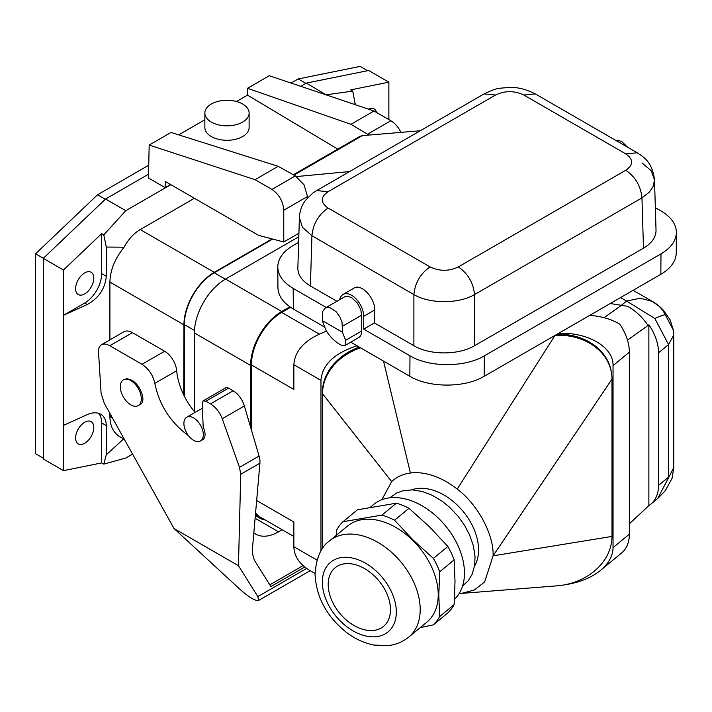 <?xml version="1.0" encoding="UTF-8"?>
<svg xmlns="http://www.w3.org/2000/svg" width="712" height="712" viewBox="0 0 712 712"><rect width="100%" height="100%" fill="white"/><g stroke="black" fill="none" stroke-linecap="round" stroke-linejoin="round"><path stroke-width="1.07" d="M306.667 568.416L257.86 596.594L258.536 600.492C255.19 600.964 249.084 597.315 240.22 589.545L174.022 528.518L238.458 565.711L240.736 474.263L239.49 467.366L222.251 418.745C219.688 412.141 215.772 407.184 210.494 403.864L205.893 401.203L203.116 400.874L202.19 403.9L203.187 427.075C205.403 432.05 205.643 435.886 203.926 438.592L201.104 440.621M239.49 467.366L259.079 456.054A17.15 9.897 60 0 1 259.925 463.183L252.618 546.62C252.093 552.939 253.018 558.03 255.394 561.884L270.898 586.572L304.789 567.001M278.187 166.323L295.355 175.891L271.948 189.41L255.065 179.673L278.187 166.323L171.058 132.432L149.182 145.061L148.452 177.991L154.611 181.551A8.758 5.055 -0 0 0 155.225 181.907L165.122 187.621L170.524 184.506M259.079 456.054L244.358 405.974A17.15 9.897 -120 0 0 233.127 390.799L228.525 388.138A5.714 3.302 -120 0 0 225.668 387.853L203.116 400.874M138.253 405.6L140.317 404.407C146.538 401.488 140.593 384.854 131.631 380.128L127.145 378.651L123.39 379.861A14.863 8.58 -120 0 0 121.111 391.769A14.863 8.58 -120 0 0 130.821 404.861A14.863 8.58 -120 0 0 138.253 405.6A14.863 8.58 -120 0 0 140.522 393.692A14.863 8.58 -120 0 0 130.821 380.6A14.863 8.58 -120 0 0 123.39 379.861M154.807 383.359C153.062 375.197 148.79 368.843 141.991 364.313L109.799 345.729L132.432 332.655L164.623 351.247A17.15 9.897 -120 0 1 176.683 370.73L154.807 383.359C159.257 404.986 170.488 422.438 188.511 435.717M109.799 345.729C106.48 343.869 103.703 343.54 101.478 344.733C99.324 346.059 98.345 348.56 98.523 352.235L101.095 393.318L104.335 403.384L174.022 528.518M303.134 565.604L269.812 584.846M238.458 565.711L257.86 596.594M282.139 529.728L278.526 531.819A45.728 26.406 -60 0 1 255.661 534.08A45.728 26.406 -60 0 1 253.819 532.834M132.432 332.655A17.15 9.897 -120 0 0 123.861 331.81L101.478 344.733M176.683 370.73A48.585 28.053 -120 0 0 195.088 412.417M337.8 149.128L247.5 95.141L236.473 101.504M204.86 119.758L178.703 134.853M247.5 95.141L247.5 88.297L269.287 75.721L373.996 111.001L350.954 124.306L247.5 88.297M184.453 396.424A34.301 19.803 -120 0 0 184.586 395.427L184.346 324.592A42.302 24.422 -60 0 1 214.259 272.785L272.651 239.072M109.906 339.864L109.906 282.077L183.936 324.823L183.714 394.929L184.586 395.427M272.091 238.921L214.259 272.313A42.871 24.751 -60 0 0 183.936 324.823M194.403 198.283L140.22 229.567C133.758 233.385 128.374 239.259 124.075 247.197C114.935 258.492 110.209 270.115 109.906 282.077M295.355 175.891L304.086 184.862L307.486 196.521L283.759 210.227L283.759 241.982L258.714 235.414L165.309 181.489L165.122 187.621M132.557 454.131L125.784 458.047L103.783 464.126L106.275 454.817L123.63 438.921M149.182 145.061L255.065 179.673M124.324 439.322L119.847 436.732C113.368 432.771 110.049 426.025 109.906 416.493L109.906 413.396M373.996 111.001L390.879 120.746L367.534 134.221L350.954 124.306M367.534 134.221L368.834 135.084M148.737 165.228L97.562 194.776L35.6 253.792L35.6 453.731L43.281 458.163M367.623 70.702L360.174 66.403L298.212 78.925L291.057 83.055M376.479 112.434A12.861 7.423 120 0 0 374.076 108.909A12.861 7.423 120 0 0 368.433 109.132M355.261 104.691L352.769 91.1L350.669 89.881L388.868 82.165L388.868 119.589M355.261 103.284L354.416 104.406M300.758 86.321L306.356 83.09L368.656 70.497L388.868 82.165M98.443 413.263A24.012 13.857 -60 0 1 101.683 422.919L101.683 462.916L63.493 470.641L43.281 458.973L43.281 258.349L105.581 199.013L148.532 174.209M43.361 258.269L35.6 253.792M105.323 199.253L97.562 194.776M305.893 83.357L298.212 78.925M306.356 83.09L326.283 94.927M352.769 91.1L326.568 94.758M101.683 462.916L103.783 464.126M106.275 454.817L106.275 425.571C106.195 420.231 104.335 416.449 100.712 414.233C96.957 412.195 92.48 412.31 87.264 414.589L63.493 425.367L63.493 270.017L101.683 233.634L101.683 273.639L106.275 276.292L106.275 247.037L124.075 247.197M75.614 438.005A12.861 7.423 120 0 0 78.276 443.887A12.861 7.423 120 0 0 88.19 440.443A12.861 7.423 120 0 0 93.806 427.503A12.861 7.423 120 0 0 91.145 421.611A12.861 7.423 120 0 0 81.23 425.064A12.861 7.423 120 0 0 75.614 438.005M63.493 470.641L63.493 425.367M43.281 258.349L63.493 270.017M101.683 273.639A24.012 13.857 120 0 1 84.71 303.036L63.493 315.291L87.264 304.513C98.79 298.097 105.127 288.689 106.275 276.292M75.614 288.654A12.861 7.423 -60 0 1 81.23 275.704A12.861 7.423 -60 0 1 91.145 272.26A12.861 7.423 -60 0 1 93.806 278.152A12.861 7.423 -60 0 1 88.19 291.092A12.861 7.423 -60 0 1 78.276 294.537A12.861 7.423 -60 0 1 75.614 288.654M170.827 184.675L125.784 210.681L103.783 234.844L106.275 247.037M103.783 234.844L101.683 233.634M105.581 199.013L125.784 210.681M283.759 210.227C283.065 201.318 279.131 194.376 271.948 189.41M242.632 104.014A22.134 12.78 0 0 0 218.522 101.237A22.134 12.78 0 0 0 204.86 113.048A22.134 12.78 0 0 0 211.339 122.081A22.134 12.78 0 0 0 235.458 124.849A22.134 12.78 0 0 0 249.12 113.048A22.134 12.78 0 0 0 242.632 104.014M390.879 120.746C395.026 123.274 398.382 127.145 400.945 132.37M204.86 113.048L204.86 127.51A22.134 12.78 0 0 0 211.339 136.553A22.134 12.78 0 0 0 235.458 139.321A22.134 12.78 0 0 0 249.12 127.51L249.12 113.048M283.759 241.982L298.915 233.233M307.486 196.521L307.495 197.918M193.602 440.31A13.715 7.921 60 0 1 184.639 428.224A13.715 7.921 60 0 1 186.74 417.232A13.715 7.921 60 0 1 193.602 417.908A13.715 7.921 60 0 1 202.564 430.003A13.715 7.921 60 0 1 200.464 440.995A13.715 7.921 60 0 1 193.602 440.31M298.809 236.758L225.535 279.06A44.011 25.41 -60 0 0 194.412 332.967L194.412 411.607M250.588 427.191L250.588 365.407A44.011 25.41 -60 0 1 281.712 311.5L289.846 306.801M265.264 519.991A44.011 25.41 -60 0 1 259.711 518.105A44.011 25.41 -60 0 1 255.439 514.411M255.572 512.809A42.871 24.751 120 0 0 260.281 517.117L293.851 536.501M251.398 429.941L251.398 364.936A42.871 24.751 -60 0 1 281.712 312.435L290.585 307.308M629.355 523.792L648.872 505.6L648.872 324.788L648.018 325.491C642.464 317.196 635.647 310.797 627.575 306.311L610.228 303.535M315.033 573.463L310.183 570.659C299.547 564.296 294.101 556.321 293.851 546.736L293.851 521.994L256.649 500.518M558.546 333.376C587.898 331.934 613.637 347.162 613.041 365.612L613.041 547.635L629.355 534.187L629.355 352.164A42.871 28.676 50.5 0 0 619.68 324.12C611.386 319.163 601.4 316.253 589.714 315.38M629.355 534.187A42.871 28.676 50.5 0 1 621.514 553.073L600.59 570.321C591.316 577.761 579.532 582.558 565.248 584.703M359.293 347.109A57.165 46.494 171.4 0 0 322.367 392.668L322.367 548.738M320.97 550.928L320.97 380.368C322.242 364.722 334.257 353.197 357.024 345.801M613.041 547.635C612.899 555.885 608.742 563.45 600.59 570.321M557.167 334.168A57.165 46.494 -8.6 0 1 611.403 372.358L611.563 373.444A57.165 46.494 -8.6 0 1 612 379.131L612 536.421A57.165 46.494 171.4 0 1 556.98 585.842L461.465 593.408L474.326 590.008L484.632 581.953L493.087 555.823L612 536.421M251.398 364.936L293.851 389.446L293.851 364.713C294.884 350.028 305.795 338.85 326.603 331.169M673.739 335.094L673.418 330.217L665.257 314.775C662.561 309.088 658.226 304.62 652.245 301.363L640.284 298.23L626.569 301.043L654.844 318.495L668.568 344.572L673.739 335.094L673.739 467.668L657.755 498.453L650.706 504.265A42.871 28.676 50.5 0 1 648.872 505.6M658.547 352.832L658.547 485.379L668.568 477.12L668.568 344.572L658.547 352.832A42.871 28.676 -129.5 0 0 648.872 324.788M658.547 485.379A42.871 28.676 50.5 0 1 650.706 504.265M648.018 325.491L627.477 340.113M665.257 314.775C663.451 314.909 659.971 316.155 654.844 318.495M652.432 301.47L660.407 307.192L663.281 310.129L670.099 319.83L673.418 330.217M360.53 347.821A57.165 46.494 171.4 0 0 322.527 393.754L322.527 548.498M555.155 335.334A57.165 46.494 -8.6 0 1 611.563 373.444M383.528 361.1L410.397 473.008C402.947 473.996 396.7 476.862 391.662 481.597L322.527 393.754L322.367 392.668M391.662 481.597L381.828 499.735M554.995 335.423L457.22 489.108A68.592 45.88 -129.5 0 0 410.397 473.008M612 379.131L493.087 555.823C494.021 534.748 477.618 504.247 457.22 489.108M459.16 593.532L461.465 593.408M474.548 566.129A50.872 34.025 -129.5 0 0 478.571 549.958A50.872 34.025 -129.5 0 0 455.404 503.366A50.872 34.025 -129.5 0 0 411.661 489.856M462.586 586.021L468.184 580.778L472.145 574.29L474.673 565.364L475.046 556.553L473.347 545.721L469.493 534.676L464.447 525.171L458.101 516.262L449.664 507.318L442.223 501.275L432.317 495.329L422.269 491.485L412.453 489.883L403.41 490.613L396.548 493.06L389.856 497.813M454.452 599.308A62.309 41.67 -129.5 0 0 464.464 573.16A62.309 41.67 -129.5 0 0 430.52 511.43A62.309 41.67 -129.5 0 0 373.791 504.39L370.534 507.077M409.008 508.306L394.546 520.223A68.592 45.88 -129.5 0 0 381.935 515.114L343.006 521.709L357.469 509.783L396.397 503.188A68.592 45.88 -129.5 0 1 409.008 508.306L429.318 526.649L447.875 546.451A68.592 45.88 -129.5 0 1 454.167 559.89L455.012 581.535L454.105 604.63A68.592 45.88 -129.5 0 1 447.786 612.952L433.323 624.878A68.592 45.88 -129.5 0 0 439.642 616.556L454.105 604.63M408.804 637.026L426.835 622.163A62.309 41.67 -129.5 0 0 438.236 594.787A62.309 41.67 -129.5 0 0 404.291 533.057A62.309 41.67 -129.5 0 0 347.563 526.017L329.531 540.889C321.112 546.718 316.279 557.727 315.024 573.934C316.119 596.816 326.434 616.183 345.988 632.025C354.807 638.824 364.215 643.176 374.218 645.081L388.245 645.597C395.988 644.707 402.841 641.85 408.804 637.026A62.309 41.67 -129.5 0 0 420.205 609.659A62.309 41.67 -129.5 0 0 386.251 547.928A62.309 41.67 -129.5 0 0 329.531 540.889M420.258 627.583L433.323 624.878M439.642 616.556L438.797 594.903L439.704 571.807A68.592 45.88 -129.5 0 0 433.412 558.377L447.875 546.451M328.196 584.436A38.012 25.427 -129.5 0 0 348.907 622.101A38.012 25.427 -129.5 0 0 383.51 626.4A38.012 25.427 -129.5 0 0 390.47 609.694A38.012 25.427 -129.5 0 0 369.759 572.039A38.012 25.427 -129.5 0 0 335.147 567.74A38.012 25.427 -129.5 0 0 328.196 584.436M343.006 521.709A68.592 45.88 -129.5 0 0 336.687 530.031L336.349 535.264M454.167 559.89L439.704 571.807M433.412 558.377L413.102 540.025L394.546 520.223M381.935 515.114L396.397 503.188M322.287 320.605L322.732 311.393L325.25 308.02L327.662 307.353L329.959 307.664L336.002 311.58L340.007 317.116L342.054 322.545L342.499 332.273L345.596 340.309L345.231 345.347C341.724 348.017 328.134 336.58 325.384 328.641L322.287 320.605L342.499 332.273M420.294 130.741L362.346 135.627L359.863 136.384L293.362 174.778M349.592 171.556L296.459 176.567M325.25 308.02L344.839 296.726L347.981 296.325L351.595 297.643L357.38 303.081L360.708 309.533L361.696 315.14L361.696 331.009A14.293 8.25 60 0 1 358.741 337.55L345.231 345.347M641.957 162.915L651.106 170.649L654.497 179.842L656.028 230.243C656.028 237.203 651.845 243.175 643.479 248.177L474.512 345.729C458.653 355.279 429.754 355.279 413.894 345.729L374.432 322.945L363.716 329.131L363.716 316.306A17.15 9.897 60 0 0 356.231 299.049A17.15 9.897 60 0 0 343.015 294.457L354.069 288.075C361.207 283.18 375.277 298.203 374.628 310.014L374.432 322.945M495.534 95.034C504.968 90.558 514.393 90.558 523.827 95.034L535.255 93.904L637.222 152.769L625.795 153.899C633.547 159.346 633.547 164.792 625.795 170.239L458.35 266.911C467.971 273.604 473.355 282.824 474.512 294.581C458.768 303.988 429.665 303.997 413.894 294.581L311.927 235.717L302.493 227.377L299.387 217.65C299.707 211.072 301.763 205.279 305.573 200.25L312.532 193.308L316.662 190.576L484.107 93.904L495.534 95.034L328.09 191.706L316.662 190.576M637.222 152.769C642.553 156.524 652.183 160.885 654.497 179.842L653.207 186.348L649.362 192.089L641.957 197.909L643.479 248.177M655.343 207.664L660.994 210.93C671.087 216.946 676.222 224.147 676.4 232.53L676.249 252.974C675.955 261.251 670.82 268.362 660.843 274.307L484.204 376.292C464.749 388.004 429.3 388.004 409.836 376.292L350.74 342.169M324.832 327.217L293.335 309.026C283.358 303.081 278.223 295.97 277.929 287.692L277.778 267.062C277.956 258.687 283.091 251.487 293.175 245.462L298.639 242.311M615.862 140.433L618.185 140.326L621.798 141.635L627.735 147.295M676.4 232.53C676.106 240.807 670.971 247.918 660.994 253.864L484.365 355.84C464.9 367.561 429.452 367.561 409.987 355.84L363.716 329.131M339.704 299.672A17.15 9.897 60 0 1 343.015 294.457M413.894 345.729L413.894 294.581C415.043 282.824 420.436 273.604 430.057 266.911L328.09 208.037C318.469 214.73 313.084 223.96 311.927 235.717L310.405 285.984L336.91 301.283M310.405 285.984C302.039 280.982 297.856 275.001 297.856 268.05L299.387 217.65M326.203 307.468L293.184 288.405C283.207 282.459 278.072 275.339 277.778 267.062M244.358 405.974L222.251 418.745M210.494 403.864L233.127 390.799M164.623 351.247L141.991 364.313M240.736 474.263L259.925 463.183M255.092 518.292L278.526 531.819M228.525 388.138L205.893 401.203M214.259 272.785L225.33 279.175M184.346 324.592L194.483 330.439M140.22 229.567L214.259 272.313M112.443 417.962L109.906 416.493M101.683 422.919L106.275 425.571M84.71 303.036L87.264 304.513M194.412 332.967L250.588 365.407M225.535 279.06L281.712 311.5M316.991 560.095L293.851 546.736M613.041 365.612L629.355 352.164M281.712 312.435L319.216 334.079M320.97 380.368L293.851 364.713M620.561 297.572L626.569 301.043L621.434 305.279M604.061 317.685L621.478 305.279M322.34 582.06A45.159 30.207 -129.5 0 0 359.284 633.92A45.159 30.207 -129.5 0 0 396.317 612.071A45.159 30.207 -129.5 0 0 359.382 560.219A45.159 30.207 -129.5 0 0 322.34 582.06M293.958 175.116L362.346 135.627M361.696 331.009L345.596 340.309M474.512 345.729L474.512 294.581L641.957 197.909C640.8 186.152 635.416 176.932 625.795 170.239M328.09 208.037C320.338 202.591 320.338 197.153 328.09 191.706M535.255 93.904L535.255 93.904C526.302 89.338 517.953 87.193 510.192 87.46C496.673 88.324 496.335 88.163 484.107 93.904M625.795 153.899L523.827 95.034M660.843 274.307L660.994 253.864M484.365 355.84L484.204 376.292M409.987 355.84L409.836 376.292M374.628 310.014L363.716 316.306M458.35 266.911C448.925 271.388 439.491 271.388 430.057 266.911M293.335 309.026L293.184 288.405M361.696 315.14L342.499 326.23M310.201 570.668L258.536 600.492M186.74 417.232L202.751 407.985M259.711 518.105L255.332 515.577M673.739 467.668L672.101 478.277L665.231 490.773L657.755 498.453M633.119 290.318L652.245 301.363M200.464 440.995L203.383 439.304"/></g></svg>
